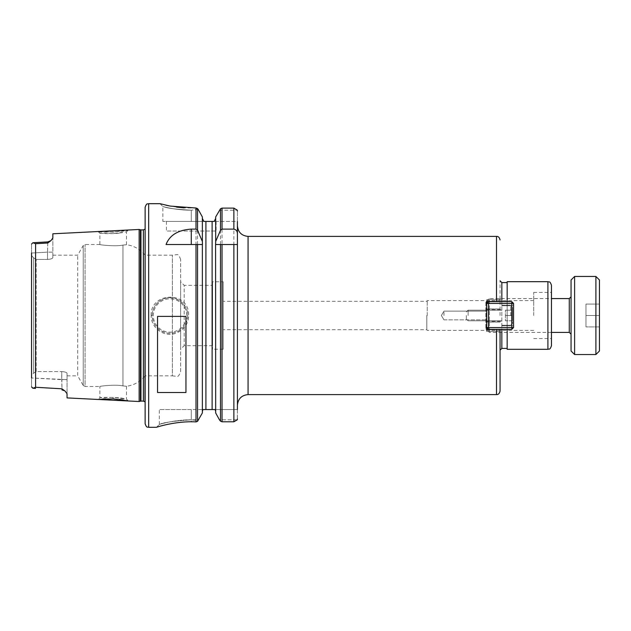 <?xml version="1.0" encoding="UTF-8"?>
<svg xmlns="http://www.w3.org/2000/svg" width="631" height="631" viewBox="0 0 631 631"><rect width="100%" height="100%" fill="white"/><g stroke="black" fill="none" stroke-linecap="round" stroke-linejoin="round"><path stroke-width="0.47" stroke-dasharray="3.15 2.37" d="M67.044 397.909L67.044 379.657L61.72 379.657L61.988 388.806L64.78 390.849M65.127 391.133L67.044 393.744L67.044 379.657L67.044 393.736M35.549 388.396L32.899 388.246L35.596 387.276L61.988 388.806L61.72 371.58C65.001 371.785 66.776 372.393 67.044 373.41L67.044 379.657L67.044 373.41C66.776 372.393 65.001 371.785 61.72 371.58L36.164 371.58L33.648 373.142L31.55 375.382L31.55 386.937L31.55 255.61L31.55 375.382L33.648 373.142L36.164 371.58L61.72 371.58L61.72 379.657L31.55 377.953L67.044 379.657M52.846 233.793L52.846 238.021L50.961 240.632L47.79 243.006L35.596 243.716L33.206 242.73M139.151 401.521L139.151 229.471M67.044 375.839L77.692 375.839L77.692 255.161L77.692 375.839L83.221 385.423L83.221 245.577L83.221 385.423L85.067 386.487L85.067 244.512L85.067 386.487L99.872 386.487C99.225 386.188 115.576 384.247 122.966 385.904C115.576 384.247 99.225 386.188 99.872 386.487L99.872 397.775L113.17 397.388L124.843 398.776C119.417 396.938 98.87 397.262 99.864 397.775L98.089 399.462L102.656 398.997M105.416 398.839L112.768 398.847M113.619 398.895L119.401 399.415M123.282 399.983L126.303 400.551M127.612 400.827L128.282 400.977L126.508 399.115L113.17 397.388L113.083 398.863M99.879 244.512C99.225 244.804 115.576 246.745 122.966 245.088L122.966 385.904C127.636 386.401 127.636 386.401 122.966 385.904C127.636 386.401 127.636 386.401 122.966 385.904L122.966 245.088C115.576 246.745 99.225 244.804 99.872 244.512L99.872 233.218C99.099 233.438 114.59 234.338 122.335 232.65L113.17 233.604L99.864 233.218L98.089 231.53L113.083 232.129L128.274 230.015C129.174 231.427 97.3 233.052 98.089 231.53L98.097 231.53M122.966 245.088C127.636 244.591 127.636 244.591 122.966 245.088C127.636 244.591 127.636 244.591 122.966 245.088M126.5 244.725L126.5 231.877L113.17 233.604L113.083 232.129M180.624 371.399L180.624 259.593L180.624 371.399C179.449 375.003 178.289 376.668 177.137 376.399L172.358 375.839L172.358 255.161L172.358 375.839L145.13 375.839L145.13 255.161L145.13 375.839C140.271 381.731 134.064 385.21 126.492 386.267M47.79 243.006L47.522 252.14L52.846 252.14L52.846 238.021L52.846 257.582L52.846 238.029L52.846 252.14L47.522 252.14L47.822 241.886L50.961 240.624M52.846 257.582C52.578 258.6 50.803 259.207 47.522 259.412C50.803 259.207 52.578 258.6 52.846 257.582L52.846 255.161L52.846 257.582M65.135 391.117L62.019 389.887L61.988 388.806M31.55 253.039L31.55 244.055L31.55 255.61L31.55 253.039L47.522 252.14L47.522 259.412L36.164 259.412L47.522 259.412L47.522 252.14L31.55 253.039M31.55 378.064L31.55 252.928M33.648 257.85L36.164 259.412L33.648 257.85L31.55 255.61L33.648 257.85L33.648 373.142L33.648 257.85M36.164 371.58L36.164 259.412L36.164 371.58M180.624 281.781L180.624 349.219L180.624 281.781L184.173 285.33L184.173 345.67L184.173 285.33L212.568 285.33L212.568 345.67L212.568 285.33M212.568 345.67L184.173 345.67L180.624 349.219M212.568 281.781L212.568 349.219L212.568 281.781L223.216 281.781L223.216 349.219L223.216 281.781M223.216 349.219L212.568 349.219M223.216 315.5L223.216 301.303L223.216 315.5M426.816 315.5L426.816 329.697L426.816 315.5M427.226 315.5L427.226 300.624L427.226 315.5M533.708 315.5L533.708 292.429L533.708 315.5M551.455 315.5L551.455 292.429L551.455 315.5M551.455 345.756L551.455 285.236M507.166 349.306L507.166 281.686M507.166 301.657L507.166 329.343M507.166 282.578L507.166 348.415L507.166 282.578M500.067 315.5L500.067 280.803L500.067 315.5M500.067 301.657L500.067 298.581M500.067 391.046L500.067 329.343M500.067 299.63L486.58 299.63L500.067 299.63L500.067 301.405L486.58 301.405L486.58 331.362L486.58 299.63L486.58 331.362L486.58 329.587L500.067 329.587M500.067 301.405L486.58 301.405L500.067 301.405M486.58 315.5L486.58 309.64L486.58 315.5M443.987 315.5L443.987 311.13L443.987 315.5M500.067 308.922L486.58 308.922L500.067 308.922M500.067 322.07L486.58 322.07L500.067 322.07M237.414 409.558L215.171 409.558L237.414 409.558L237.311 419.804L219.438 419.804L215.676 412.966L215.676 216.938L215.676 412.966L215.676 244.512L237.414 244.512L237.414 405.244L237.414 225.748M237.414 418.929L237.414 211.03L237.414 221.442L214.161 221.442L237.414 221.442M222.033 421.792L233.864 421.792L237.311 419.804L219.438 419.804L220.495 421.145L222.033 421.792L222.033 208.112L220.495 208.782L219.422 210.194L237.319 210.194L219.422 210.194L215.676 216.938L215.676 243.432M237.414 211.03L237.319 210.194L233.864 208.112L233.864 421.792M166.032 244.512L202.362 244.512L202.362 412.966L198.599 419.804L191.272 419.804L191.272 409.558L202.866 409.558L159.327 409.558L191.272 409.558L191.272 419.804C172.168 419.773 157.08 425.255 159.501 424.411C162.482 422.644 173.075 421.106 191.272 419.804C172.168 419.773 157.08 425.255 159.501 424.411C162.482 422.644 173.075 421.106 191.272 419.804L198.181 420.562M215.171 409.558L202.866 409.558M198.15 209.358L191.272 210.186L198.15 209.358L202.362 216.938L202.362 412.966L202.362 243.432M196.612 208.064L184.157 207.883M176.625 207.134L168.769 205.801M165.811 205.162L160.235 203.75M192.794 421.792L196.004 421.792L197.542 421.145L198.599 419.804M156.464 427.305C156.125 427.463 172.515 421.689 191.272 421.792L191.272 419.804M151.164 315.5C149.973 293.044 186.397 290.205 188.582 312.747C189.292 323.458 184.465 330.486 174.109 333.831C162.979 336.788 150.73 327.142 151.164 315.5L152.229 315.5C152.734 324.381 157.34 330.155 166.048 332.797C176.672 335.645 188.18 326.306 187.73 315.492C187.218 306.611 182.611 300.845 173.904 298.203C163.287 295.363 151.763 304.655 152.229 315.5M187.722 315.5A17.747 17.747 0 0 1 161.102 330.865A17.747 17.747 0 0 1 161.102 300.127A17.747 17.747 0 0 1 187.722 315.5M186.658 315.5A16.682 16.682 0 0 0 161.639 301.05A16.682 16.682 0 0 0 161.631 329.942A16.682 16.682 0 0 0 186.658 315.5M203.876 221.442L162.877 221.442L191.272 221.442L191.272 210.194C173.06 210.186 159.288 205.398 163.579 206.708C167.412 208.254 176.648 209.421 191.28 210.194C173.06 210.186 159.288 205.398 163.579 206.708C167.412 208.254 176.648 209.421 191.28 210.194L191.272 221.442L214.161 221.442M185.948 316.391L185.948 392.514M157.553 392.514L157.553 316.391M216.117 221.442L166.426 221.442L216.117 221.442L216.117 231.025L166.426 231.025L216.117 231.025M144.956 401.813L144.956 229.179M145.13 229.171L145.13 401.821L145.13 229.171M145.13 228.966L145.13 402.026M145.13 423.756L145.13 207.244M466.348 315.5L466.348 319.049L466.348 315.5M468.123 315.5L468.123 310.176L468.123 315.5M501.842 301.657L501.842 329.343M512.49 315.5L512.49 320.824L505.392 320.824L505.392 310.176L505.392 320.824L512.49 320.824L512.49 315.5L505.392 315.5L512.49 315.5L512.49 310.176L512.49 323.482L512.49 307.51L512.49 315.5L512.49 310.176L505.392 310.176L512.49 310.176L505.392 310.176L512.49 310.176L512.49 315.5L505.392 315.5L512.49 315.5L512.49 320.824L512.49 307.51L512.49 315.5M510.716 315.5L510.716 305.735L510.716 315.5M511.78 303.432L513.555 303.432L511.78 301.657L511.78 303.432L488.355 303.432L488.355 301.657L486.58 303.432L488.355 303.432L488.355 327.568L486.58 327.568L488.355 329.343L488.355 327.568L511.78 327.568L511.78 329.343L513.555 327.568L511.78 327.568L511.78 301.657L513.555 303.432L513.555 327.568L511.78 329.343L488.355 329.343L486.58 327.568L486.58 303.432L486.58 327.568L488.355 327.568L488.355 329.343L488.355 327.568L486.58 327.568L488.355 329.343L511.78 329.343L511.78 327.568L513.555 327.568L511.78 327.568L511.78 329.343L513.555 327.568L513.555 303.432L511.78 303.432L513.555 303.432L511.78 301.657L511.78 303.432L486.58 303.432L488.355 301.657L511.78 301.657L488.355 301.657L488.355 303.432L488.355 301.657L486.58 303.432L488.355 303.432L488.355 327.568L511.78 327.568L511.78 303.432L511.78 327.568L488.355 327.568L488.355 303.432L511.78 303.432M513.555 315.5L513.555 325.793L513.555 315.5M512.49 320.824L505.392 320.824L512.49 320.824M486.58 327.568L486.58 303.432L486.58 327.568M488.355 301.657L511.78 301.657M513.555 303.432L513.555 327.568M511.78 329.343L488.355 329.343M599.45 304.071L585.962 304.071L585.962 315.5L585.962 304.071L599.45 304.071L599.45 315.5L599.45 304.071M599.45 315.5L585.962 315.5L585.962 326.929L585.962 315.5L599.45 315.5L599.45 326.929L599.45 315.5M599.45 326.929L585.962 326.929L599.45 326.929M595.901 354.543L595.901 276.457M574.604 354.543L574.604 276.457M599.45 350.994L599.45 280.006M485.87 302.131L485.87 328.861L485.87 302.131L489.419 298.581L489.419 332.411L489.419 298.581L551.455 298.581M551.455 332.411L489.419 332.411L485.87 328.861M571.055 315.5L571.055 296.807L571.055 315.5M571.055 350.994L571.055 280.006M35.596 387.276L35.596 243.716M547.905 349.306L547.905 281.686M501.842 348.415L501.842 282.578M496.518 394.596L496.518 329.587M248.062 236.396L248.062 394.596M496.518 301.405L496.518 236.396M220.495 421.145L220.495 208.782M196.004 421.792L196.004 208.009M148.679 427.305L148.679 203.695M197.542 421.145L197.542 208.601M205.911 409.558L205.911 221.442M212.126 409.558L212.126 221.442M140.413 401.182L140.413 229.81M140.958 401.111L140.958 229.881M143.379 401.111L143.379 229.881M569.28 332.411L569.28 298.581M126.5 386.267L126.5 399.115M52.846 255.161L77.692 255.161L83.221 245.577L85.067 244.512L99.872 244.512M126.508 231.877L128.274 230.015M180.624 259.593C179.449 255.989 178.289 254.325 177.137 254.601L172.358 255.161L145.13 255.161C140.271 249.261 134.064 245.782 126.492 244.725M47.822 241.902L32.899 242.746M533.708 300.624L427.226 300.624L426.816 301.303L223.216 301.303M533.708 330.368L427.226 330.368L426.816 329.697L223.216 329.697M533.708 338.571L551.455 338.571M533.708 292.429L551.455 292.429M443.987 319.862L486.58 319.862L443.987 319.862L441.369 315.5L443.987 311.13L486.58 311.13L443.987 311.13L441.369 315.5L443.987 319.862M500.067 331.362L486.58 331.362L500.067 331.362M160.029 203.695L162.869 206.534L162.877 221.442M156.472 427.305L159.304 424.466M159.327 424.466L159.327 409.558M166.426 221.442L166.426 231.025M466.348 319.049L468.123 320.824L501.842 320.824L468.123 320.824L466.348 319.049M466.348 311.951L468.123 310.176L501.842 310.176L468.123 310.176L466.348 311.951M512.49 307.51L510.716 305.735L501.842 305.735L510.716 305.735L512.49 307.51M512.49 323.482L510.716 325.257L501.842 325.257L510.716 325.257L512.49 323.482M501.842 325.793L513.555 325.793L501.842 325.793M501.842 305.207L513.555 305.207L501.842 305.207M486.58 321.353L501.842 321.353L486.58 321.353M486.58 309.64L501.842 309.64L486.58 309.64"/><path stroke-width="0.95" d="M35.596 387.276L61.988 388.806L65.135 391.141L67.044 393.744L67.044 397.909L139.151 401.521L139.151 229.471L52.846 233.793L52.846 238.021L50.961 240.632L47.79 243.006L35.596 243.716L35.596 387.276L32.899 388.27L31.55 386.937L33.206 388.27M64.78 390.849L62.019 389.903L61.988 388.806M128.282 400.977L113.083 398.863L98.097 399.462M102.656 398.997L105.416 398.839M112.768 398.847L113.619 398.895M119.401 399.415L123.282 399.983M126.303 400.551L127.612 400.827M50.961 240.624L47.822 241.886L47.79 243.006M31.55 252.928L31.55 378.064M47.822 241.902L32.899 242.746L31.55 244.055L32.899 242.722L35.596 243.716M507.166 301.657L507.166 281.686L547.905 281.686C549.002 282.373 549.814 280.424 551.455 285.236L551.455 345.756C549.814 350.568 549.002 348.62 547.905 349.306L507.166 349.306L507.166 329.343M507.166 348.415L501.842 348.415L500.067 350.189M500.067 298.581L500.067 299.63M500.067 329.343L486.58 329.587L486.58 301.405L500.067 301.657M500.067 329.587L500.067 391.046C499.476 393.555 498.293 394.738 496.518 394.596L248.062 394.596L248.062 236.396L496.518 236.396L496.518 301.405M248.062 236.396C241.594 235.765 238.045 232.216 237.414 225.748L237.414 409.558M237.414 233.762L237.414 244.512L215.589 244.512L215.676 241.46L220.495 230.268L222.033 229.116L233.864 229.116C236.223 229.66 237.406 231.206 237.414 233.762L237.414 221.442M215.589 244.512L215.676 412.966L219.438 419.804L220.495 421.145L222.033 421.792L233.864 421.792L237.311 419.804L237.414 418.929M222.033 229.116L222.033 208.112L233.864 208.112L222.033 208.112L220.495 208.782L215.676 216.938L215.676 241.46M237.414 211.03L237.319 210.194L233.864 208.112L233.864 229.116M215.676 218.405L214.161 221.442L215.676 218.405M215.171 409.558L215.676 411.475L215.171 409.558L202.866 409.558L202.362 411.475L202.866 409.558M203.876 221.442L202.362 218.405L203.876 221.442L205.911 221.442L205.911 409.558M202.448 244.512L202.362 241.46L197.542 230.268L196.004 229.116L191.272 229.116L191.272 244.512M197.542 244.512L197.542 421.327L202.362 412.966L202.362 244.512L166.032 244.512C169.692 235.103 178.108 229.976 191.272 229.116M197.542 421.327L196.012 421.902C176.128 420.688 155.833 427.424 156.48 427.297L148.679 427.305C147.599 426.58 146.865 428.67 145.13 423.756L145.13 207.244C146.865 202.322 147.599 204.412 148.679 203.695L148.679 427.305M160.235 203.75L170.11 206.069L196.004 208.009L197.542 208.601L198.15 209.358L196.012 208.009L196.004 229.116M198.15 209.358L202.362 216.938L202.362 241.46M184.157 207.883L176.625 207.134M168.769 205.801L165.811 205.162M191.272 421.792L192.794 421.792M157.553 392.514L157.553 316.391L185.948 316.391L185.948 392.514L157.553 392.514M214.161 221.442L205.911 221.442M139.151 229.471L140.413 229.81L140.413 401.182L139.151 401.521M143.379 401.111L140.958 401.111L140.958 229.881L143.379 229.881L143.379 401.111L144.956 401.813L145.13 229.171M145.13 224.912L145.13 406.08M511.78 301.657L513.555 303.432L511.78 303.432L511.78 301.657L488.355 301.657L488.355 303.432L486.58 303.432L488.355 301.657M511.78 327.568L513.555 327.568L511.78 329.343L511.78 327.568L488.355 327.568L488.355 329.343L486.58 327.568L488.355 327.568L488.355 303.432L511.78 303.432L511.78 327.568M488.355 329.343L511.78 329.343M513.555 327.568L513.555 303.432M574.604 276.457L595.901 276.457L595.901 354.543L574.604 354.543L571.055 350.994L571.055 280.006L574.604 276.457L574.604 354.543M595.901 276.457L599.45 280.006L599.45 350.994L595.901 354.543M551.455 298.581L569.28 298.581L569.28 332.411L551.455 332.411M547.905 281.686L547.905 349.306M507.166 282.578L501.842 282.578L501.842 301.657M501.842 329.343L501.842 348.415M496.518 329.587L496.518 394.596M220.495 244.512L220.495 421.145M220.495 208.782L220.495 230.268M222.033 244.512L222.033 421.792M233.864 244.512L233.864 421.792M196.004 244.512L196.004 421.902M197.542 208.601L197.542 230.268M212.126 221.442L212.126 409.558M98.089 231.53L128.274 230.015M32.899 388.246L35.549 388.396M501.842 282.578L500.067 280.803M496.518 236.396C498.293 236.254 499.476 237.437 500.067 239.946M248.062 394.596C241.594 395.227 238.045 398.776 237.414 405.244M148.679 203.695L160.029 203.695M140.413 401.182L140.958 401.111M140.413 229.81L140.958 229.881M143.379 229.881L144.956 229.179M569.28 332.411L571.055 334.185M569.28 298.581L571.055 296.807"/></g></svg>

